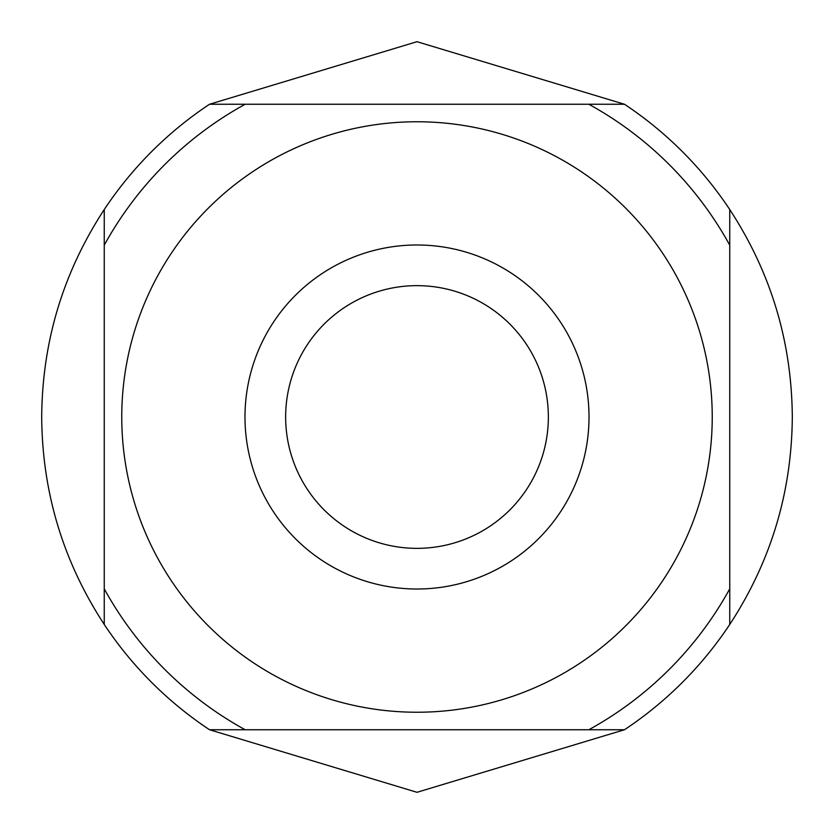 <?xml version="1.0" encoding="UTF-8"?>
<svg xmlns="http://www.w3.org/2000/svg" width="834" height="834" viewBox="0 0 834 834"><rect width="100%" height="100%" fill="white"/><g stroke="black" fill="none" stroke-linecap="round" stroke-linejoin="round"><path stroke-width="1.25" d="M104.25 624.457A375.3 375.3 0 0 0 209.542 729.75L624.457 729.75A375.3 375.3 0 0 0 729.75 624.457L729.75 209.542A375.3 375.3 0 0 0 624.457 104.25L209.542 104.25A375.3 375.3 0 0 0 104.25 209.542L104.25 624.457C63.071 561.438 42.221 492.279 41.7 417C42.221 341.721 63.071 272.562 104.25 209.542L104.25 624.457M729.75 588.825A356.837 356.837 0 0 1 588.825 729.75L624.457 729.75L417 792.3L209.542 729.75L245.175 729.75A356.837 356.837 0 0 1 104.25 588.825M792.3 417C791.779 492.279 770.929 561.438 729.75 624.457L729.75 209.542C770.929 272.562 791.779 341.721 792.3 417M589.013 417A172.012 172.012 0 0 0 417 244.987A172.012 172.012 0 0 0 244.987 417A172.012 172.012 0 0 0 417 589.013A172.012 172.012 0 0 0 589.013 417M104.25 245.175A356.837 356.837 0 0 1 245.175 104.25L209.542 104.25L417 41.7L624.457 104.25L588.825 104.25A356.837 356.837 0 0 1 729.75 245.175M285.645 417A131.355 131.355 0 0 0 417 548.355A131.355 131.355 0 0 0 548.355 417A131.355 131.355 0 0 0 417 285.645A131.355 131.355 0 0 0 285.645 417M121.764 417A295.236 295.236 0 0 0 417 712.236A295.236 295.236 0 0 0 712.236 417A295.236 295.236 0 0 0 417 121.764A295.236 295.236 0 0 0 121.764 417"/></g></svg>
